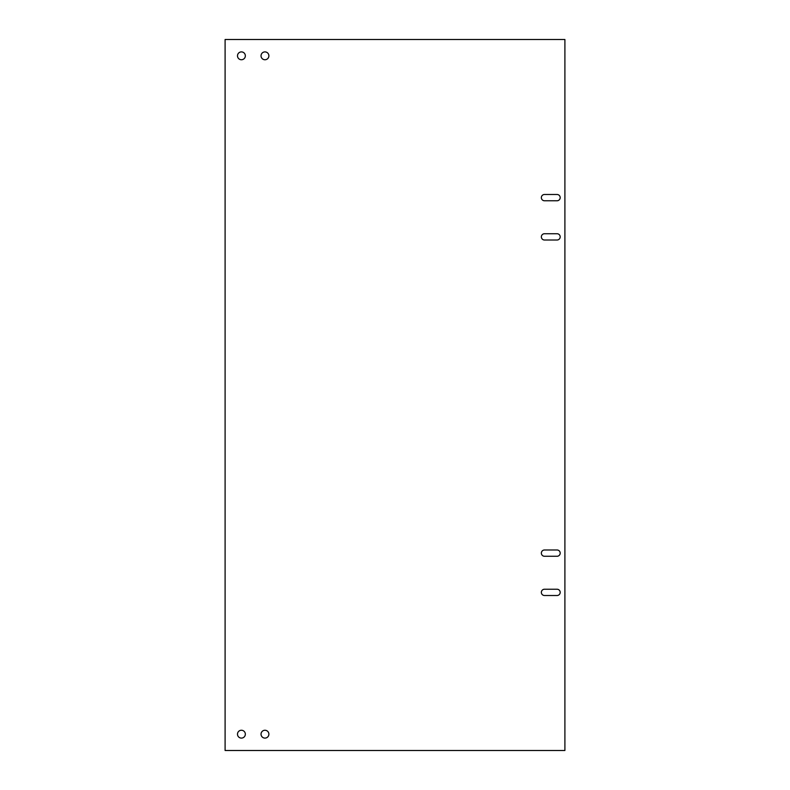 <?xml version="1.0" encoding="UTF-8"?>
<svg xmlns="http://www.w3.org/2000/svg" width="790" height="790" viewBox="0 0 790 790"><rect width="100%" height="100%" fill="white"/><g stroke="black" fill="none" stroke-linecap="round" stroke-linejoin="round"><path stroke-width="1.19" d="M544.508 240.012A3.14 3.14 0 0 1 541.357 236.872A3.14 3.14 0 0 1 544.498 233.731L557.059 233.731A3.14 3.14 0 0 1 560.189 236.872A3.14 3.14 0 0 1 557.059 240.012L544.508 240.012M544.508 194.488L557.059 194.488A3.14 3.14 0 0 1 560.189 197.628A3.14 3.14 0 0 1 557.059 200.769L544.498 200.769A3.14 3.14 0 0 1 541.357 197.628A3.14 3.14 0 0 1 544.508 194.488M237.494 55.823A3.92 3.92 0 0 1 243.379 52.426A3.92 3.92 0 0 1 243.379 59.22A3.92 3.92 0 0 1 237.494 55.823M544.508 595.512A3.14 3.14 0 0 1 541.357 592.372A3.14 3.14 0 0 1 544.498 589.231L557.059 589.231A3.14 3.14 0 0 1 560.189 592.372A3.14 3.14 0 0 1 557.059 595.512L544.508 595.512M261.036 734.177A3.92 3.92 0 0 1 266.921 730.78A3.92 3.92 0 0 1 266.921 737.574A3.92 3.92 0 0 1 261.036 734.177M557.059 556.269L544.498 556.269A3.14 3.14 0 0 1 541.357 553.128A3.14 3.14 0 0 1 544.508 549.988L557.059 549.988A3.14 3.14 0 0 1 560.189 553.128A3.14 3.14 0 0 1 557.059 556.269M237.494 734.177A3.92 3.92 0 0 1 243.379 730.78A3.92 3.92 0 0 1 243.379 737.574A3.92 3.92 0 0 1 237.494 734.177M261.036 55.823A3.92 3.92 0 0 1 266.921 52.426A3.92 3.92 0 0 1 266.921 59.22A3.92 3.92 0 0 1 261.036 55.823M225.101 39.5L225.101 750.5L564.899 750.5L564.899 39.5L225.101 39.5"/></g></svg>
